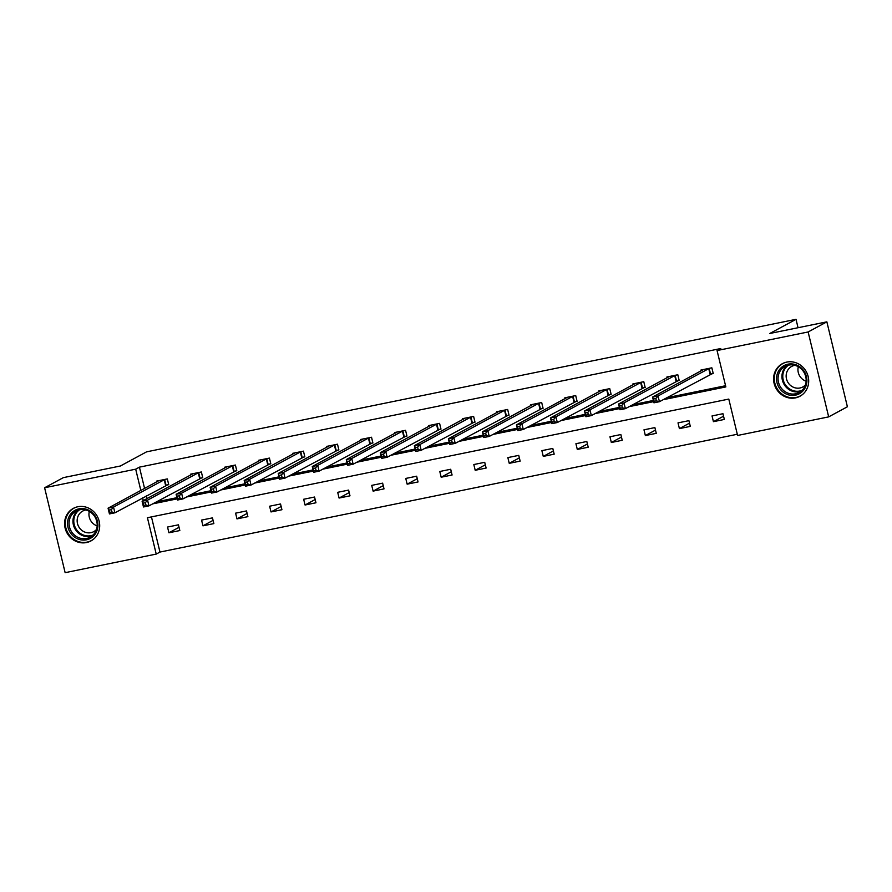 <?xml version="1.0" encoding="UTF-8"?>
<svg xmlns="http://www.w3.org/2000/svg" width="892" height="892" viewBox="0 0 892 892"><rect width="100%" height="100%" fill="white"/><g stroke="black" fill="none" stroke-linecap="round" stroke-linejoin="round"><path stroke-width="1.34" d="M77.805 506.756A18.509 17.271 61.6 0 1 98.399 518.754A18.509 17.271 61.6 0 1 90.939 540.931A18.509 17.271 61.6 0 1 86.468 542.548A18.509 17.271 61.6 0 1 65.874 530.55A18.509 17.271 61.6 0 1 73.345 508.373A18.509 17.271 61.6 0 1 77.805 506.756M786.811 362.085A18.509 17.271 61.6 0 1 807.394 374.082A18.509 17.271 61.6 0 1 799.934 396.26A18.509 17.271 61.6 0 1 795.463 397.888A18.509 17.271 61.6 0 1 774.88 385.879A18.509 17.271 61.6 0 1 782.34 363.702A18.509 17.271 61.6 0 1 786.811 362.085M44.6 487.757L63.321 477.644L120.375 466.003L146.578 451.843L796.021 319.325L769.807 333.485L826.862 321.845L847.4 406.763L828.679 416.876L737.595 435.463L728.797 399.081L147.425 517.717L156.223 554.088L65.138 572.675L44.6 487.757L135.684 469.181L140.836 490.488M151.45 516.892L159.969 552.059L737.305 434.259M159.969 552.059L156.223 554.088M826.862 321.845L808.13 331.969L828.679 416.876M798.05 327.732L796.021 319.325M200.321 478.212L202.752 477.711L201.369 471.968L190.464 474.198L190.654 475.012M268.38 464.319L270.822 463.818L269.429 458.087L258.524 460.305L258.725 461.119M336.44 450.427L338.882 449.936L337.499 444.194L326.583 446.424L326.784 447.238M404.511 436.545L406.953 436.043L405.559 430.312L394.654 432.531L394.844 433.345M472.57 422.652L475.012 422.161L473.619 416.419L462.714 418.649L462.915 419.452M540.63 408.77L543.072 408.268L541.689 402.537L530.773 404.756L530.974 405.57M608.701 394.877L611.143 394.375L609.749 388.644L598.844 390.874L599.034 391.677M676.76 380.995L679.202 380.494L677.808 374.752L666.904 376.982L667.104 377.795M156.334 501.873L176.939 497.669M190.364 494.926L210.969 490.723M224.394 487.98L245.01 483.776M258.424 481.044L279.04 476.83M292.453 474.098L313.07 469.894M326.494 467.152L347.1 462.948M360.524 460.205L381.129 456.002M394.554 453.259L415.17 449.055M428.584 446.323L449.2 442.109M462.613 439.377L483.23 435.173M496.643 432.43L517.26 428.227M530.684 425.484L551.289 421.28M564.714 418.549L585.319 414.334M598.744 411.602L619.36 407.399M632.774 404.656L653.39 400.452M666.803 397.709L725.564 385.723M663.068 399.739L725.854 386.916L717.057 350.545L720.803 348.527L139.42 467.152L144.582 488.459M146.355 495.818L147.024 498.583M710.79 374.049L713.232 373.547L711.849 367.816L700.934 370.035L701.134 370.849M642.731 387.931L645.172 387.44L643.779 381.698L632.874 383.928L633.075 384.731M574.671 401.824L577.102 401.322L575.719 395.591L564.814 397.81L565.004 398.624M506.6 415.717L509.042 415.215L507.66 409.473L496.744 411.703L496.944 412.517M438.541 429.598L440.983 429.097L439.589 423.365L428.684 425.584L428.885 426.398M370.47 443.491L372.912 442.99L371.529 437.247L360.624 439.477L360.814 440.291M302.41 457.373L304.852 456.882L303.458 451.14L292.554 453.37L292.754 454.173M234.351 471.266L236.793 470.764L235.399 465.033L224.494 467.252L224.684 468.066M166.28 485.148L168.722 484.657L167.339 478.915L156.423 481.145L156.624 481.959M139.42 467.152L135.684 469.181M717.057 350.545L808.13 331.969M142.608 497.847L143.278 500.602M152.588 503.891L177.229 498.862M186.618 496.955L211.259 491.927M220.647 490.009L245.3 484.98M254.677 483.063L279.33 478.034M288.718 476.116L313.36 471.087M322.748 469.17L347.389 464.141M356.778 462.234L381.419 457.206M390.808 455.288L415.46 450.259M424.837 448.341L449.49 443.313M458.867 441.395L483.52 436.366M492.908 434.46L517.55 429.431M526.938 427.513L551.579 422.485M560.968 420.567L585.609 415.538M594.997 413.62L619.65 408.592M629.027 406.674L653.68 401.645M167.529 527.038L178.445 524.819L179.827 530.55L168.922 532.78L167.529 527.038M201.57 520.092L212.474 517.873L213.857 523.604L202.952 525.834L201.57 520.092M235.6 513.156L246.504 510.926L247.887 516.658L236.982 518.888L235.6 513.156M269.629 506.21L280.534 503.98L281.928 509.722L271.012 511.941L269.629 506.21M303.659 499.264L314.564 497.034L315.958 502.776L305.053 505.006L303.659 499.264M337.689 492.317L348.605 490.098L349.987 495.829L339.083 498.059L337.689 492.317M371.719 485.371L382.635 483.152L384.017 488.883L373.112 491.113L371.719 485.371M405.76 478.435L416.664 476.205L418.047 481.948L407.142 484.166L405.76 478.435M439.789 471.489L450.694 469.259L452.088 475.001L441.172 477.22L439.789 471.489M473.819 464.542L484.724 462.312L486.118 468.055L475.202 470.285L473.819 464.542M507.849 457.596L518.754 455.377L520.148 461.108L509.243 463.338L507.849 457.596M541.879 450.65L552.795 448.431L554.177 454.162L543.273 456.392L541.879 450.65M575.92 443.714L586.824 441.484L588.207 447.227L577.302 449.445L575.92 443.714M609.95 436.768L620.854 434.538L622.237 440.28L611.332 442.499L609.95 436.768M643.979 429.821L654.884 427.591L656.278 433.334L645.362 435.564L643.979 429.821M678.009 422.875L688.914 420.656L690.308 426.387L679.403 428.617L678.009 422.875M712.039 415.94L722.955 413.71L724.337 419.441L713.433 421.671L712.039 415.94M723.557 416.207L713.433 421.671M689.516 423.142L679.403 428.617M655.486 430.089L645.362 435.564M621.456 437.035L611.332 442.499M587.427 443.982L577.302 449.445M553.397 450.928L543.273 456.392M519.367 457.864L509.243 463.338M485.326 464.81L475.202 470.285M451.296 471.757L441.172 477.22M417.266 478.703L407.142 484.166M383.237 485.649L373.112 491.113M349.207 492.585L339.083 498.059M315.166 499.531L305.053 505.006M281.136 506.478L271.012 511.941M247.106 513.424L236.982 518.888M213.076 520.359L202.952 525.834M179.047 527.306L168.922 532.78M703.398 369.578L652.576 397.085L658.028 395.97L659.411 401.701L653.959 402.816L652.576 397.085L654.204 401.288L656.389 400.842L655.832 398.546L653.646 398.992M709.408 368.307L658.028 395.97L655.832 398.546M713.154 373.202L659.411 401.701L656.389 400.842M653.959 402.816L654.204 401.288M679.113 380.148L625.381 408.647L619.929 409.762L618.546 404.02L669.346 376.48M619.617 405.938L618.546 404.02L623.999 402.916L625.381 408.647L622.36 407.789L621.802 405.492L619.617 405.938L620.174 408.235L622.36 407.789M675.378 375.253L623.999 402.916L621.802 405.492M619.929 409.762L620.174 408.235M635.338 383.46L584.505 410.967L589.958 409.852L591.351 415.594L585.899 416.709L584.505 410.967L586.144 415.181L588.33 414.735L587.772 412.438L585.587 412.885M641.337 382.2L589.958 409.852L587.772 412.438M645.083 387.095L591.351 415.594L588.33 414.735M585.899 416.709L586.144 415.181M802.61 369.31A16.011 14.952 61.6 0 1 802.343 391.577A16.011 14.952 61.6 0 1 780.857 390.005A16.011 14.952 61.6 0 1 781.124 367.749A16.011 14.952 61.6 0 1 802.61 369.31M782.039 389.035A14.83 13.837 -118.4 0 0 799.154 392.502A14.83 13.837 -118.4 0 0 802.187 369.879A14.83 13.837 -118.4 0 0 785.06 366.411A14.83 13.837 -118.4 0 0 782.039 389.035M806.145 381.241A11.674 10.894 61.6 0 1 801.094 377.862A11.674 10.894 61.6 0 1 798.318 366.735M805.454 384.876A11.674 10.894 61.6 0 1 802.778 386.972A11.674 10.894 61.6 0 1 789.297 384.24A11.674 10.894 61.6 0 1 791.672 366.422A11.674 10.894 61.6 0 1 794.895 365.33M785.25 362.487A18.386 17.16 -118.4 0 0 782.998 363.479A18.386 17.16 -118.4 0 0 779.24 391.543A18.386 17.16 -118.4 0 0 800.47 395.836A18.386 17.16 -118.4 0 0 802.544 394.498M93.615 513.982A16.011 14.952 61.6 0 1 93.348 536.237A16.011 14.952 61.6 0 1 71.862 534.676A16.011 14.952 61.6 0 1 72.129 512.409A16.011 14.952 61.6 0 1 93.615 513.982M73.044 533.706A14.83 13.837 -118.4 0 0 90.159 537.174A14.83 13.837 -118.4 0 0 93.192 514.539A14.83 13.837 -118.4 0 0 76.065 511.083A14.83 13.837 -118.4 0 0 73.044 533.706M97.15 525.901A11.674 10.894 61.6 0 1 92.099 522.534A11.674 10.894 61.6 0 1 89.323 511.406M96.459 529.547A11.674 10.894 61.6 0 1 93.771 531.632A11.674 10.894 61.6 0 1 80.291 528.911A11.674 10.894 61.6 0 1 82.677 511.094A11.674 10.894 61.6 0 1 85.9 509.99M76.255 507.147A18.386 17.16 -118.4 0 0 74.003 508.15A18.386 17.16 -118.4 0 0 70.245 536.203A18.386 17.16 -118.4 0 0 91.475 540.507A18.386 17.16 -118.4 0 0 93.549 539.169M611.053 394.03L557.322 422.54L551.869 423.655L550.476 417.913L601.286 390.373M551.557 419.831L550.476 417.913L555.928 416.798L557.322 422.54L554.289 421.671L553.742 419.385L551.557 419.831L552.115 422.117L554.289 421.671M607.307 389.146L555.928 416.798L553.742 419.385M551.869 423.655L552.115 422.117M577.024 400.976L523.292 429.487L517.828 430.591L516.446 424.86L567.279 397.364M517.527 426.766L516.446 424.86L521.898 423.745L523.292 429.487L520.259 428.617L519.702 426.32L517.527 426.766L518.085 429.063L520.259 428.617M573.277 396.081L521.898 423.745L519.702 426.32M517.828 430.591L518.085 429.063M542.994 407.923L489.251 436.422L483.798 437.537L482.416 431.806L533.215 404.254M483.497 433.713L482.416 431.806L487.868 430.691L489.251 436.422L486.229 435.564L485.672 433.267L483.497 433.713L484.044 436.01L486.229 435.564M539.247 403.028L487.868 430.691L485.672 433.267M483.798 437.537L484.044 436.01M508.964 414.869L455.221 443.369L449.769 444.484L448.386 438.741L499.208 411.245M449.457 440.659L448.386 438.741L453.838 437.637L455.221 443.369L452.199 442.51L451.642 440.213L449.457 440.659L450.014 442.956L452.199 442.51M505.218 409.974L453.838 437.637L451.642 440.213M449.769 444.484L450.014 442.956M474.923 421.805L421.191 450.315L415.739 451.43L414.345 445.688L465.156 418.147M415.427 447.606L414.345 445.688L419.809 444.573L421.191 450.315L418.17 449.457L417.612 447.16L415.427 447.606L415.984 449.902L418.17 449.457M471.188 416.921L419.809 444.573L417.612 447.16M415.739 451.43L415.984 449.902M440.893 428.751L387.161 457.262L381.709 458.365L380.315 452.634L431.126 425.094M381.397 454.552L380.315 452.634L385.768 451.519L387.161 457.262L384.129 456.392L383.582 454.106L381.397 454.552L381.954 456.838L384.129 456.392M437.147 423.867L385.768 451.519L383.582 454.106M381.709 458.365L381.954 456.838M397.107 432.074L346.286 459.581L351.738 458.466L353.132 464.197L347.679 465.312L346.286 459.581L347.925 463.784L350.099 463.338L349.541 461.041L347.367 461.487M403.117 430.803L351.738 458.466L349.541 461.041M406.863 435.697L353.132 464.197L350.099 463.338M347.679 465.312L347.925 463.784M372.834 442.644L319.102 471.143L313.638 472.258L312.256 466.527L363.055 438.976M313.337 468.434L312.256 466.527L317.708 465.412L319.102 471.143L316.069 470.285L315.512 467.988L313.337 468.434L313.884 470.731L316.069 470.285M369.087 437.749L317.708 465.412L315.512 467.988M313.638 472.258L313.884 470.731M329.048 445.955L278.226 473.462L283.678 472.347L285.061 478.09L279.609 479.205L278.226 473.462L279.854 477.677L282.039 477.231L281.482 474.934L279.296 475.38M335.058 444.695L283.678 472.347L281.482 474.934M338.804 449.59L285.061 478.09L282.039 477.231M279.609 479.205L279.854 477.677M304.763 456.526L251.031 485.036L245.579 486.151L244.196 480.409L294.996 452.868M245.267 482.327L244.196 480.409L249.649 479.294L251.031 485.036L248.009 484.178L247.452 481.881L245.267 482.327L245.824 484.612L248.009 484.178M301.028 451.642L249.649 479.294L247.452 481.881M245.579 486.151L245.824 484.612M270.733 463.472L217.001 491.983L211.549 493.086L210.155 487.355L260.988 459.859M211.237 489.262L210.155 487.355L215.608 486.24L217.001 491.983L213.98 491.113L213.422 488.827L211.237 489.262L211.794 491.559L213.98 491.113M266.987 458.577L215.608 486.24L213.422 488.827M211.549 493.086L211.794 491.559M236.703 470.418L182.971 498.918L177.519 500.033L176.125 494.302L226.936 466.761M177.207 496.208L176.125 494.302L181.578 493.187L182.971 498.918L179.939 498.059L179.392 495.762L177.207 496.208L177.764 498.505L179.939 498.059M232.957 465.524L181.578 493.187L179.392 495.762M177.519 500.033L177.764 498.505M202.674 477.365L148.942 505.864L143.478 506.979L142.096 501.237L192.928 473.741M143.177 503.155L142.096 501.237L147.548 500.133L148.942 505.864L145.909 505.006L145.351 502.709L143.177 503.155L143.735 505.452L145.909 505.006M198.927 472.47L147.548 500.133L145.351 502.709M143.478 506.979L143.735 505.452M168.644 484.311L114.901 512.811L109.448 513.926L108.066 508.184L158.865 480.643M109.147 510.101L108.066 508.184L113.518 507.069L114.901 512.811L111.879 511.952L111.322 509.655L109.147 510.101L109.694 512.398L111.879 511.952M164.897 479.417L113.518 507.069L111.322 509.655M109.448 513.926L109.694 512.398M709.162 368.396L710.556 374.127M708.727 368.574L710.121 374.317M675.133 375.342L676.526 381.074M674.698 375.521L676.08 381.263M641.103 382.289L642.496 388.02M640.668 382.467L642.05 388.198M801.016 391.276A14.83 13.837 61.6 0 1 785.941 386.927A14.83 13.837 61.6 0 1 787.101 365.53M788.573 365.129A14.339 13.391 -118.4 0 0 786.644 386.414A14.339 13.391 -118.4 0 0 802.153 390.272M92.021 535.947A14.83 13.837 61.6 0 1 76.946 531.599A14.83 13.837 61.6 0 1 78.106 510.191M79.578 509.8A14.339 13.391 -118.4 0 0 77.649 531.086A14.339 13.391 -118.4 0 0 93.158 534.932M607.073 389.224L608.456 394.966M606.638 389.414L608.021 395.145M573.043 396.171L574.426 401.913M572.597 396.36L573.991 402.091M539.002 403.117L540.396 408.848M538.567 403.296L539.961 409.038M504.972 410.064L506.366 415.795M504.538 410.242L505.931 415.984M470.943 416.999L472.336 422.741M470.508 417.188L471.89 422.92M436.913 423.945L438.295 429.688M436.478 424.135L437.861 429.866M402.883 430.892L404.266 436.634M402.448 431.07L403.831 436.812M368.853 437.838L370.236 443.569M368.407 438.017L369.801 443.759M334.812 444.785L336.206 450.516M334.377 444.963L335.771 450.705M300.782 451.72L302.176 457.462M300.348 451.91L301.73 457.641M266.753 458.666L268.135 464.409M266.318 458.856L267.7 464.587M232.723 465.613L234.105 471.344M232.288 465.791L233.671 471.533M198.693 472.559L200.076 478.29M198.247 472.738L199.641 478.48M164.652 479.506L166.046 485.237M164.217 479.684L165.611 485.426M782.998 363.479L784.113 362.877M800.47 395.836L801.596 395.234M74.003 508.15L75.118 507.548M91.475 540.507L92.601 539.905"/></g></svg>
